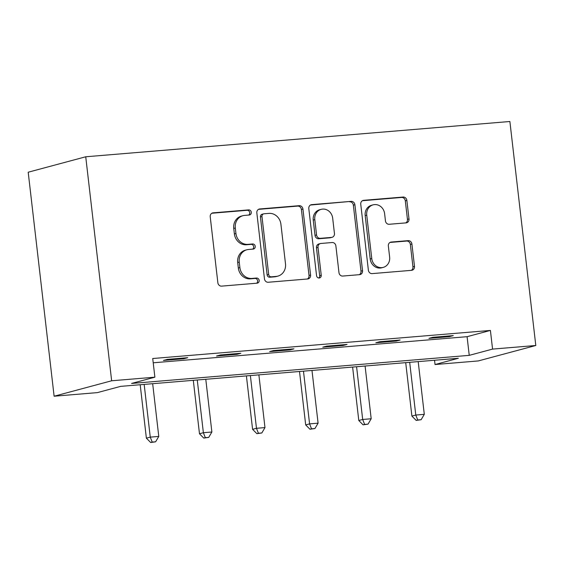 <?xml version="1.0" encoding="UTF-8"?>
<svg xmlns="http://www.w3.org/2000/svg" width="564" height="564" viewBox="0 0 564 564"><rect width="100%" height="100%" fill="white"/><g stroke="black" fill="none" stroke-linecap="round" stroke-linejoin="round"><path stroke-width="0.85" d="M251.283 212.254A2.587 2.341 75 0 0 248.646 209.886L213.143 212.839A3.701 3.342 75 0 0 212.607 212.931A3.701 3.342 75 0 0 210.224 216.78L217.859 282.74A3.701 3.342 75 0 0 221.624 286.131L257.121 283.177A2.587 2.341 75 0 0 259.165 280.414A2.587 2.341 75 0 0 256.528 278.045L251.939 278.426A11.83 10.695 75 0 1 239.89 267.59L239.249 262.098A11.83 10.695 75 0 1 246.877 249.774A11.83 10.695 75 0 1 248.583 249.478L253.18 249.098A2.587 2.341 75 0 0 255.224 246.334A2.587 2.341 75 0 0 252.587 243.965L247.991 244.346A11.83 10.695 75 0 1 235.942 233.51L235.308 228.011A11.83 10.695 75 0 1 242.936 215.695A11.83 10.695 75 0 1 244.642 215.399L249.239 215.018A2.587 2.341 75 0 0 251.283 212.254M248.724 215.06A2.587 2.341 75 0 0 247.088 210.302L211.881 213.234M256.606 283.22A2.587 2.341 75 0 0 254.977 278.461L250.381 278.849L251.939 278.426M252.665 249.14A2.587 2.341 75 0 0 251.029 244.381L246.44 244.762L247.991 244.346M406.087 222.872A3.701 3.342 75 0 0 406.623 222.78A3.701 3.342 75 0 0 409.006 218.931L406.863 200.424A3.701 3.342 75 0 0 403.098 197.04L363.667 200.319A3.701 3.342 75 0 0 363.138 200.41A3.701 3.342 75 0 0 360.756 204.26L368.384 270.219A3.701 3.342 75 0 0 372.148 273.611L411.579 270.332A3.701 3.342 75 0 0 412.115 270.234A3.701 3.342 75 0 0 414.498 266.384L411.91 244.036A3.701 3.342 75 0 0 408.146 240.645L391.268 242.048A3.701 3.342 75 0 0 390.732 242.146A3.701 3.342 75 0 0 388.349 245.996L389.632 257.078A9.891 8.939 75 0 1 383.259 267.378A9.891 8.939 75 0 1 371.761 258.566L366.734 215.138A9.891 8.939 75 0 1 373.107 204.845A9.891 8.939 75 0 1 384.613 213.65L385.445 220.891A3.701 3.342 75 0 0 389.209 224.275L406.087 222.872M153.218 362.793L467.084 336.687L490.405 330.433L492.569 349.095L535.8 345.499L509.884 121.5L85.735 156.778L28.2 172.217L54.116 396.217L97.346 392.622L120.675 386.361L458.356 358.274L435.034 364.534L478.265 360.939L535.8 345.499M490.405 330.433L152.724 358.521L154.881 377.182L111.651 380.778L85.735 156.778M302.946 209.068A3.701 3.342 75 0 0 299.181 205.684L259.757 208.962A3.701 3.342 75 0 0 259.221 209.054A3.701 3.342 75 0 0 256.839 212.903L264.467 278.863A3.701 3.342 75 0 0 268.231 282.254L307.662 278.976A3.701 3.342 75 0 0 308.198 278.877A3.701 3.342 75 0 0 310.581 275.028L302.946 209.068L301.395 209.484A3.701 3.342 75 0 0 297.63 206.1L258.495 209.357M311.709 204.64L351.139 201.362A3.701 3.342 75 0 1 354.904 204.746L362.539 270.706A3.701 3.342 75 0 1 360.156 274.555A3.701 3.342 75 0 1 359.62 274.654L342.743 276.057A3.701 3.342 75 0 1 338.978 272.666L335.883 245.918A3.701 3.342 75 0 0 332.118 242.527L320.923 243.465A3.701 3.342 75 0 0 320.394 243.556A3.701 3.342 75 0 0 318.011 247.406L321.233 275.253A2.587 2.341 75 0 1 316.552 275.641L308.797 208.581A3.701 3.342 75 0 1 311.18 204.732A3.701 3.342 75 0 1 311.709 204.64L310.665 204.922M163.433 360.431L183.857 358.732L187.749 357.689L167.318 359.388L163.433 360.431M216.534 356.018L236.965 354.319L240.849 353.276L220.425 354.975L216.534 356.018M269.641 351.598L290.065 349.899L293.95 348.855L273.526 350.554L269.641 351.598M322.742 347.184L343.166 345.485L347.057 344.442L326.634 346.141L322.742 347.184M375.85 342.764L396.273 341.065L400.158 340.022L379.734 341.721L375.85 342.764M428.95 338.351L449.374 336.652L453.266 335.608L432.842 337.307L428.95 338.351M434.541 360.255L435.034 364.534M154.881 377.182L131.56 383.442L469.241 355.355L492.569 349.095M111.651 380.778L54.116 396.217M467.084 336.687L469.241 355.355M183.857 358.732L183.772 358.02M236.965 354.319L236.88 353.607M290.065 349.899L289.981 349.186M343.166 345.485L343.088 344.773M396.273 341.065L396.189 340.353M449.374 336.652L449.296 335.94M242.936 215.695L241.378 216.111A11.83 10.695 75 0 0 233.75 228.434L235.308 228.011M246.44 244.762A11.83 10.695 75 0 1 234.391 233.926L233.75 228.434M246.877 249.774L245.319 250.19A11.83 10.695 75 0 0 237.698 262.514L239.249 262.098M250.381 278.849A11.83 10.695 75 0 1 238.332 268.006L237.698 262.514M307.366 278.997A3.701 3.342 75 0 0 309.023 275.451L301.395 209.484M264.022 213.784A2.587 2.341 75 0 0 261.978 216.548L268.683 274.442A2.587 2.341 75 0 0 271.319 276.818L276.163 276.416A11.83 10.695 75 0 0 277.869 276.113A11.83 10.695 75 0 0 285.497 263.797L280.914 224.218A11.83 10.695 75 0 0 268.866 213.382L264.022 213.784M263.649 213.855L262.091 214.271A2.587 2.341 75 0 0 260.427 216.964L261.978 216.548M277.869 276.113L276.318 276.536A11.83 10.695 75 0 1 274.605 276.832L269.761 277.234A2.587 2.341 75 0 1 267.124 274.865L260.427 216.964M310.454 205.035L351.139 201.362M359.324 274.675A3.701 3.342 75 0 0 360.981 271.129L353.353 205.162A3.701 3.342 75 0 0 349.581 201.778M320.394 243.556L318.836 243.972A3.701 3.342 75 0 0 316.453 247.822L319.675 275.669L321.233 275.253M318.745 278.003A2.587 2.341 75 0 0 319.675 275.669M332.675 218.155A9.891 8.939 75 0 0 321.17 209.35A9.891 8.939 75 0 0 314.797 219.643L316.566 234.941A3.701 3.342 75 0 0 320.331 238.332L331.526 237.402A3.701 3.342 75 0 0 332.062 237.31A3.701 3.342 75 0 0 334.445 233.461L332.675 218.155M321.17 209.35L319.619 209.766A9.891 8.939 75 0 0 313.246 220.066L314.797 219.643M332.062 237.31L330.504 237.726A3.701 3.342 75 0 1 329.968 237.818L318.78 238.748A3.701 3.342 75 0 1 315.015 235.364L313.246 220.066M373.107 204.845L371.556 205.261A9.891 8.939 75 0 0 365.176 215.561L366.734 215.138M383.259 267.378L381.708 267.794A9.891 8.939 75 0 1 370.203 258.982L365.176 215.561M411.283 270.353A3.701 3.342 75 0 0 412.94 266.807L410.352 244.452A3.701 3.342 75 0 0 406.588 241.061L390.013 242.442M405.791 222.9A3.701 3.342 75 0 0 407.448 219.347L405.304 200.84A3.701 3.342 75 0 0 401.54 197.456L362.412 200.713M140.196 384.74L146.379 438.172L150.264 437.128L158.773 436.423L152.675 383.703M144.165 384.408L150.264 437.128L152.217 442.084L150.658 442.5L155.615 441.802L152.217 442.084M158.773 436.423L155.615 441.802M150.658 442.5L146.379 438.172M193.297 380.326L199.48 433.758L203.371 432.715L211.881 432.003L205.782 379.283M197.266 379.995L203.371 432.715L205.317 437.664L203.759 438.087L208.722 437.382L205.317 437.664M211.881 432.003L208.722 437.382M203.759 438.087L199.48 433.758M246.405 375.906L252.587 429.338L256.472 428.295L264.981 427.59L258.883 374.87M250.374 375.575L256.472 428.295L258.418 433.251L256.867 433.667L261.823 432.969L258.418 433.251M264.981 427.59L261.823 432.969M256.867 433.667L252.587 429.338M299.505 371.493L305.688 424.925L309.58 423.881L318.089 423.169L311.984 370.449M303.474 371.161L309.58 423.881L311.525 428.83L309.967 429.246L314.931 428.548L311.525 428.83M318.089 423.169L314.931 428.548M309.967 429.246L305.688 424.925M352.613 367.072L358.796 420.504L362.68 419.461L371.19 418.756L365.091 366.036M356.582 366.741L362.68 419.461L364.626 424.417L363.075 424.833L368.031 424.135L364.626 424.417M371.19 418.756L368.031 424.135M363.075 424.833L358.796 420.504M405.713 362.659L411.896 416.091L415.781 415.048L424.297 414.336L418.192 361.616M409.683 362.328L415.781 415.048L417.734 419.997L416.176 420.413L421.139 419.715L417.734 419.997M424.297 414.336L421.139 419.715M416.176 420.413L411.896 416.091M247.088 210.302L248.646 209.886M254.977 278.461L256.528 278.045M251.029 244.381L252.587 243.965M234.391 233.926L235.942 233.51M238.332 268.006L239.89 267.59M212.099 213.121L213.143 212.839M309.023 275.451L310.581 275.028M258.714 209.244L259.757 208.962M297.63 206.1L299.181 205.684M267.124 274.865L268.683 274.442M269.761 277.234L271.319 276.818M274.605 276.832L276.163 276.416M353.353 205.162L354.904 204.746M360.981 271.129L362.539 270.706M316.453 247.822L318.011 247.406M315.015 235.364L316.566 234.941M318.78 238.748L320.331 238.332M329.968 237.818L331.526 237.402M370.203 258.982L371.761 258.566M390.225 242.33L391.268 242.048M406.588 241.061L408.146 240.645M410.352 244.452L411.91 244.036M412.94 266.807L414.498 266.384M362.624 200.601L363.667 200.319M401.54 197.456L403.098 197.04M405.304 200.84L406.863 200.424M407.448 219.347L409.006 218.931"/></g></svg>
